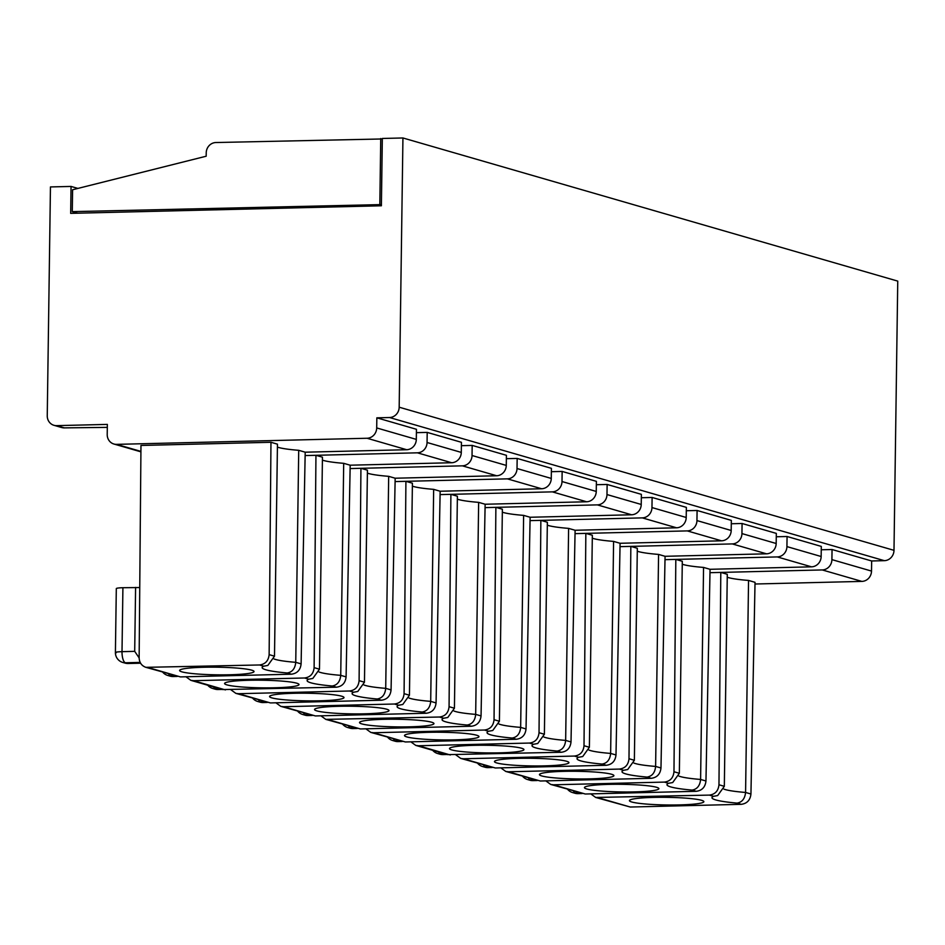 <?xml version="1.0" encoding="UTF-8"?>
<svg xmlns="http://www.w3.org/2000/svg" width="945" height="945" viewBox="0 0 945 945"><rect width="100%" height="100%" fill="white"/><g stroke="black" fill="none" stroke-linecap="round" stroke-linejoin="round"><path stroke-width="1.42" d="M462.388 465.838A10.147 9.462 -73.9 0 0 472.039 455.514L472.181 445.414L506.414 455.313L506.272 465.412A10.147 9.462 -73.9 0 1 496.621 475.748L462.388 465.838L360.931 468.307L367.428 470.185L364.463 682.207L357.801 691.468L353.69 692.212L349.496 690.996L238.53 693.701L235.848 693.358L230.911 689.779M349.496 690.996C355.273 690.252 358.474 686.802 359.1 680.66L364.463 682.207M350.122 468.578L360.931 468.307L359.1 680.66M589.668 778.869A37.221 3.815 -179.2 0 0 613.896 775.585A37.221 3.815 -179.2 0 0 563.692 771.356A37.221 3.815 -179.2 0 0 539.465 774.546A37.221 3.815 -179.2 0 0 589.668 778.869M682.266 564.212A50.758 5.209 -179.2 0 0 703.553 567.425L710.049 569.303L811.507 566.835L777.262 556.924L675.817 559.405L682.302 561.283L679.349 773.293L672.686 782.554L668.576 783.299A60.905 6.249 -179.2 0 0 692.071 790.103L696.252 791.308C702.04 790.563 705.265 787.126 705.962 780.995L700.599 779.448C699.985 785.685 697.138 789.229 692.071 790.103M703.553 567.425L700.599 779.448A50.758 5.209 0.8 0 1 678.888 776.069M541.603 488.754L507.37 478.855A10.147 9.462 -73.9 0 0 517.021 468.519L517.163 458.431L551.408 468.33L551.266 478.43A10.147 9.462 -73.9 0 1 541.603 488.754L440.157 491.235L433.66 489.356L430.696 701.367C430.081 707.604 427.234 711.16 422.167 712.022L426.36 713.239C432.137 712.483 435.373 709.045 436.07 702.926L430.696 701.367A50.758 5.209 0.8 0 1 408.984 697.989M440.157 491.235L436.07 702.926M269.136 654.625C268.498 660.768 265.297 664.217 259.532 664.973L145.884 667.335C141.62 665.8 139.364 662.622 139.139 657.803L140.97 445.461L270.967 442.284L269.136 654.625L274.499 656.184L267.837 665.434L263.726 666.19A60.905 6.249 -179.2 0 0 287.221 672.982L291.414 674.198L180.436 676.903L145.873 667.335M277.417 447.091A50.758 5.209 -179.2 0 0 298.714 450.316L295.75 662.327C295.135 668.564 292.288 672.119 287.221 672.982M668.576 783.299L664.382 782.094L553.416 784.799L550.734 784.444L545.797 780.865M664.382 782.094C670.147 781.338 673.348 777.889 673.974 771.746L679.349 773.293M665.008 559.664L675.817 559.405L673.974 771.746M592.302 538.189A50.758 5.209 -179.2 0 0 613.589 541.402L620.085 543.28L721.543 540.812L687.298 530.901L585.841 533.382L592.338 535.26L589.385 747.271L582.722 756.532L578.6 757.276L574.418 756.059C580.183 755.315 583.384 751.866 584.01 745.723L589.385 747.271M575.032 533.641L585.841 533.382L584.01 745.723M507.37 478.855L405.913 481.324L412.41 483.202L409.445 695.225L402.783 704.474L398.672 705.23L394.478 704.013L283.512 706.718L280.83 706.376L275.893 702.797M394.478 704.013C400.255 703.257 403.456 699.808 404.082 693.665L409.445 695.225M395.104 481.584L405.913 481.324L404.082 693.665M619.4 769.076C625.165 768.32 628.366 764.871 628.992 758.729L634.367 760.288L627.704 769.537L623.594 770.293L619.4 769.076L508.434 771.781L505.752 771.439L500.815 767.86M637.284 551.195A50.758 5.209 -179.2 0 0 658.57 554.42L655.617 766.43C655.003 772.667 652.156 776.223 647.089 777.085L651.27 778.302C657.047 777.546 660.283 774.109 660.98 767.99L655.617 766.43A50.758 5.209 0.8 0 1 633.906 763.052M547.32 525.172A50.758 5.209 -179.2 0 0 568.606 528.385L565.653 740.407C565.027 746.644 562.192 750.2 557.113 751.062L561.306 752.267C567.083 751.523 570.319 748.086 571.016 741.955L575.103 530.263L676.561 527.794L642.316 517.884L540.859 520.364L547.356 522.242L544.391 734.253L537.74 743.514L533.618 744.258L529.436 743.053L418.458 745.759L415.776 745.404L410.839 741.837M561.306 752.267L447.658 754.63M586.597 501.771L552.352 491.861A10.147 9.462 -73.9 0 0 562.003 481.537L562.145 471.437L596.389 481.348L596.248 491.435A10.147 9.462 -73.9 0 1 586.597 501.771L485.139 504.24L478.642 502.362L475.678 714.385C475.063 720.622 472.216 724.165 467.149 725.039L471.342 726.244L360.376 728.949L325.812 719.381L320.875 715.802M485.139 504.24L481.052 715.932L475.678 714.385A50.758 5.209 0.8 0 1 453.966 711.006M471.342 726.244C477.119 725.5 480.355 722.063 481.052 715.932M651.27 778.302L540.304 781.007L505.74 771.439M766.525 553.817L732.28 543.918A10.147 9.462 -73.9 0 0 741.943 533.582L742.073 523.495L776.317 533.393L776.176 543.493A10.147 9.462 -73.9 0 1 766.525 553.817L665.067 556.298L660.98 767.99M451.639 462.731L417.406 452.82A10.147 9.462 -73.9 0 0 427.057 442.496L427.199 432.397L461.432 442.307L461.29 452.407A10.147 9.462 -73.9 0 1 451.639 462.731L350.182 465.2L343.696 463.322L340.732 675.344C340.117 681.581 337.27 685.137 332.203 685.999L336.396 687.204L222.748 689.566M350.182 465.2L346.094 676.892L340.732 675.344A50.758 5.209 0.8 0 1 319.02 671.966M336.396 687.204C342.173 686.46 345.409 683.022 346.094 676.892M496.621 475.748L395.164 478.217L388.678 476.339L385.714 688.35C385.099 694.599 382.252 698.142 377.185 699.005L381.378 700.221L270.412 702.926L235.837 693.358M395.164 478.217L391.076 689.909L385.714 688.35A50.758 5.209 0.8 0 1 364.002 684.983M381.378 700.221C387.155 699.465 390.391 696.028 391.076 689.909M417.406 452.82L315.949 455.301L322.446 457.179L319.481 669.19L312.819 678.451L308.708 679.195L304.514 677.99L193.548 680.695L190.866 680.341L185.929 676.762M304.514 677.99C310.291 677.234 313.48 673.785 314.118 667.643L319.481 669.19M305.14 455.561L315.949 455.301L314.118 667.643M634.65 791.886A37.221 3.815 -179.2 0 0 658.878 788.591A37.221 3.815 -179.2 0 0 608.674 784.374A37.221 3.815 -179.2 0 0 584.459 787.551A37.221 3.815 -179.2 0 0 634.65 791.886M270.967 442.284L277.452 444.162L274.499 656.184M552.352 491.861L450.895 494.341L457.392 496.219L454.427 708.23L447.776 717.491L443.654 718.235L439.46 717.019L325.812 719.381M439.46 717.019C445.237 716.275 448.438 712.825 449.064 706.683L454.427 708.23M440.086 494.601L450.895 494.341L449.064 706.683M140.923 451.403L116.578 444.363A10.147 9.462 106.1 0 1 113.896 444.02A10.147 9.462 106.1 0 1 107.21 434.499L107.352 424.399L56.617 425.64A10.147 9.462 106.1 0 1 53.936 425.297A10.147 9.462 106.1 0 1 47.25 415.776L50.451 186.933L71.052 186.437L70.674 213.357L381.39 205.774L382.323 138.466L402.936 137.97L399.18 407.2A10.147 9.462 106.1 0 1 389.529 417.525L376.842 417.832L416.45 429.29L416.308 439.39A10.147 9.462 -73.9 0 1 406.657 449.714L305.2 452.194L301.112 663.886L295.75 662.327A50.758 5.209 0.8 0 1 273.979 658.925M291.414 674.198C297.191 673.442 300.427 670.005 301.112 663.886M376.842 417.832L376.701 427.931A10.147 9.462 106.1 0 1 367.05 438.256L116.578 444.363M631.579 514.777L597.334 504.878A10.147 9.462 -73.9 0 0 606.985 494.554L607.127 484.454L641.371 494.353L641.23 504.453A10.147 9.462 -73.9 0 1 631.579 514.777L530.121 517.258L523.624 515.379L520.66 727.39C520.045 733.627 517.21 737.183 512.131 738.045L516.324 739.262C522.101 738.506 525.337 735.068 526.034 728.949L520.66 727.39A50.758 5.209 0.8 0 1 498.96 724.012M530.121 517.258L526.034 728.949M597.334 504.878L495.877 507.347L502.374 509.225L499.409 721.248L492.758 730.497L488.636 731.253L484.442 730.036L373.476 732.741L370.794 732.399L365.857 728.819M502.327 512.166A50.758 5.209 -179.2 0 0 523.624 515.379M499.704 752.846A37.221 3.815 -179.2 0 0 523.932 749.562A37.221 3.815 -179.2 0 0 473.728 745.333A37.221 3.815 -179.2 0 0 449.501 748.523A37.221 3.815 -179.2 0 0 499.704 752.846M721.543 540.812A10.147 9.462 -73.9 0 0 731.194 530.476L731.335 520.388L697.091 510.477L686.306 510.737M687.298 530.901A10.147 9.462 -73.9 0 0 696.949 520.577L697.091 510.477M484.442 730.036C490.219 729.28 493.42 725.843 494.046 719.688L499.409 721.248M485.068 507.619L495.877 507.347L494.046 719.688M319.764 700.8A37.221 3.815 -179.2 0 0 343.992 697.505A37.221 3.815 -179.2 0 0 293.8 693.287A37.221 3.815 -179.2 0 0 269.573 696.465A37.221 3.815 -179.2 0 0 319.764 700.8M696.252 791.308L585.286 794.013L550.722 784.444M811.507 566.835A10.147 9.462 -73.9 0 0 821.158 556.51L821.299 546.411L787.067 536.5L776.27 536.772M777.262 556.924A10.147 9.462 -73.9 0 0 786.925 546.6L787.067 536.5M426.36 713.239L315.394 715.944L280.819 706.364M412.363 486.132A50.758 5.209 -179.2 0 0 433.66 489.356M732.28 543.918L630.835 546.387L637.32 548.265L634.367 760.288M575.103 530.263L568.606 528.385M574.418 756.059L463.452 758.764L460.758 758.422L455.821 754.842M613.589 541.402L610.635 753.425C610.009 759.662 607.174 763.206 602.095 764.068L606.288 765.285L495.322 767.99L460.758 758.422M676.561 527.794A10.147 9.462 -73.9 0 0 686.212 517.47L686.353 507.37L652.109 497.46L641.324 497.731M642.316 517.884A10.147 9.462 -73.9 0 0 651.967 507.559L652.109 497.46M529.436 743.053C535.201 742.297 538.402 738.848 539.028 732.706L544.391 734.253M409.74 726.823A37.221 3.815 -179.2 0 0 433.956 723.527A37.221 3.815 -179.2 0 0 383.764 719.31A37.221 3.815 -179.2 0 0 359.537 722.488A37.221 3.815 -179.2 0 0 409.74 726.823M665.067 556.298L658.57 554.42M620.014 546.647L630.835 546.387L628.992 758.729M606.288 765.285C612.065 764.529 615.301 761.091 615.998 754.972L610.635 753.425A50.758 5.209 0.8 0 1 588.924 750.047M620.085 543.28L615.998 754.972M518.71 758.351A37.221 3.815 -179.2 0 0 494.483 761.528A37.221 3.815 -179.2 0 0 544.686 765.863A37.221 3.815 -179.2 0 0 568.914 762.568A37.221 3.815 -179.2 0 0 518.71 758.351M530.05 520.624L540.859 520.364L539.028 732.706M516.324 739.262L405.358 741.967L370.794 732.399M428.746 732.316A37.221 3.815 -179.2 0 0 404.519 735.505A37.221 3.815 -179.2 0 0 454.722 739.841A37.221 3.815 -179.2 0 0 478.95 736.545A37.221 3.815 -179.2 0 0 428.746 732.316M457.345 499.149A50.758 5.209 -179.2 0 0 478.642 502.362M338.782 706.293A37.221 3.815 -179.2 0 0 314.555 709.482A37.221 3.815 -179.2 0 0 364.758 713.806A37.221 3.815 -179.2 0 0 388.974 710.522A37.221 3.815 -179.2 0 0 338.782 706.293M367.381 473.126A50.758 5.209 -179.2 0 0 388.678 476.339M322.399 460.109A50.758 5.209 -179.2 0 0 343.696 463.322M248.807 680.27A37.221 3.815 -179.2 0 0 224.591 683.459A37.221 3.815 -179.2 0 0 274.782 687.783A37.221 3.815 -179.2 0 0 299.01 684.487A37.221 3.815 -179.2 0 0 248.807 680.27M305.2 452.194L298.714 450.316M710.049 569.303L705.962 780.995M742.073 523.495L731.288 523.754M607.127 484.454L596.342 484.714M562.145 471.437L551.36 471.697M517.163 458.431L506.366 458.691M472.181 445.414L461.384 445.674M427.199 432.397L416.402 432.668M381.402 204.592L72.281 211.633L72.588 189.756L206.175 156.22L206.223 152.854A10.147 9.462 106.1 0 1 215.873 142.53L382.323 138.962M379.831 204.132L380.74 138.513M77.644 213.18L72.281 211.633M107.305 427.376L64.354 427.884A10.147 9.462 106.1 0 1 61.673 427.53L53.936 425.297M71.052 186.437L77.927 188.421M402.936 137.97L897.75 281.114L893.994 550.333A10.147 9.462 106.1 0 1 884.343 560.668L871.656 560.976L871.514 571.075A10.147 9.462 106.1 0 1 861.864 581.399L755.008 584.01M709.99 572.682L822.256 569.941A10.147 9.462 -73.9 0 0 831.907 559.617L832.049 549.517L821.252 549.777M832.049 549.517L871.656 560.976M718.968 784.763L720.799 572.41L727.284 574.288L724.331 786.311L717.668 795.56L713.558 796.316L709.364 795.099C715.129 794.355 718.33 790.906 718.968 784.763L724.331 786.311M750.944 794.013C750.259 800.131 747.022 803.569 741.246 804.325L737.053 803.108C742.049 802.281 744.896 798.738 745.581 792.453L750.944 794.013L755.031 582.321L748.546 580.443A50.758 5.209 0.8 0 1 727.248 577.23M741.246 804.325L630.268 807.03L595.704 797.462L590.779 793.883M709.364 795.099L595.716 797.462M679.632 804.904A37.221 3.815 0.8 0 1 629.441 800.569A37.221 3.815 0.8 0 1 653.656 797.391A37.221 3.815 0.8 0 1 703.86 801.608A37.221 3.815 0.8 0 1 679.632 804.904M748.546 580.443L745.581 792.453A50.758 5.209 -179.2 0 1 723.87 789.087M139.742 587.542L122.909 587.719A10.147 1.039 -179.2 0 0 116.306 588.605L115.408 652.534A10.147 10.147 0 0 0 122.732 662.433A10.147 9.462 -73.9 0 0 125.413 662.776A10.147 3.532 -91.4 0 1 122.011 651.66C116.459 651.861 114.463 652.286 116.046 652.912M139.139 657.885L134.698 651.353L122.011 651.66L122.909 587.719M135.596 587.412L134.698 651.353M229.8 674.765A37.221 3.815 -179.2 0 0 254.028 671.482A37.221 3.815 -179.2 0 0 203.825 667.253A37.221 3.815 -179.2 0 0 179.609 670.442A37.221 3.815 -179.2 0 0 229.8 674.765M259.532 664.973L263.726 666.19M623.594 770.293A60.905 6.249 -179.2 0 0 647.089 777.085M450.34 754.972L418.458 745.759M551.266 478.43L517.021 468.519M180.436 676.903L148.566 667.678M416.308 439.39L376.701 427.931M406.657 449.714L367.05 438.256M308.708 679.195A60.905 6.249 -179.2 0 0 332.203 685.999M731.194 530.476L696.949 520.577M585.286 794.013L553.416 784.799M270.412 702.926L238.53 693.701M821.158 556.51L786.925 546.6M398.672 705.23A60.905 6.249 -179.2 0 0 422.167 712.022M315.394 715.944L283.512 706.718M506.272 465.412L472.039 455.514M495.322 767.99L463.452 758.764M686.212 517.47L651.967 507.559M533.618 744.258A60.905 6.249 -179.2 0 0 557.113 751.062M571.016 741.955L565.653 740.407A50.758 5.209 0.8 0 1 543.942 737.029M360.376 728.949L328.494 719.736M540.304 781.007L508.434 771.781M578.6 757.276A60.905 6.249 -179.2 0 0 602.095 764.068M405.358 741.967L373.476 732.741M488.636 731.253A60.905 6.249 -179.2 0 0 512.131 738.045M443.654 718.235A60.905 6.249 -179.2 0 0 467.149 725.039M353.69 692.212A60.905 6.249 -179.2 0 0 377.185 699.005M225.43 689.909L193.548 680.695M776.176 543.493L741.943 533.582M641.23 504.453L606.985 494.554M596.248 491.435L562.003 481.537M461.29 452.407L427.057 442.496M64.354 427.884L56.617 425.64M893.994 550.333L399.18 407.2M884.343 560.668L389.529 417.525M822.256 569.941L861.864 581.399M573.497 791.036A10.147 3.532 88.6 0 0 575.245 792.902A10.147 9.462 106.1 0 1 572.564 792.56L574.926 793.245A10.147 9.462 -73.9 0 0 577.608 793.587A10.147 3.532 88.6 0 0 577.997 793.635A10.147 3.532 88.6 0 0 578.387 793.564M579.592 792.796L575.245 792.902L581.943 793.481M831.907 559.617L871.514 571.075M598.398 797.804L630.268 807.03M737.053 803.108A60.905 6.249 0.8 0 1 713.558 796.316M173.537 676.455A10.147 3.532 -91.4 0 1 173.148 676.525A10.147 3.532 -91.4 0 1 172.758 676.466A10.147 9.462 106.1 0 1 170.076 676.124A10.147 10.147 0 0 0 173.148 676.525L177.294 676.419M168.647 673.915A10.147 3.532 88.6 0 0 170.395 675.781A10.147 9.462 106.1 0 1 167.726 675.439A10.147 10.147 0 0 1 162.764 672.214M177.105 676.36L170.395 675.781L174.742 675.675M533.405 780.558A10.147 3.532 -91.4 0 1 533.015 780.629A10.147 3.532 -91.4 0 1 532.626 780.57A10.147 9.462 106.1 0 1 529.944 780.227A10.147 10.147 0 0 0 533.015 780.629L537.162 780.523M536.961 780.464L530.263 779.885A10.147 9.462 106.1 0 1 527.582 779.542L529.944 780.227M534.598 779.779L530.263 779.885A10.147 3.532 88.6 0 1 528.515 778.018M488.423 767.541A10.147 3.532 -91.4 0 1 488.033 767.612A10.147 3.532 -91.4 0 1 487.644 767.564A10.147 9.462 106.1 0 1 484.962 767.21A10.147 10.147 0 0 0 488.033 767.612L492.18 767.505M483.533 765.013A10.147 3.532 88.6 0 0 485.281 766.879A10.147 9.462 106.1 0 1 482.6 766.537A10.147 10.147 0 0 1 477.65 763.312M398.447 741.518A10.147 3.532 -91.4 0 1 398.069 741.589A10.147 3.532 -91.4 0 1 397.68 741.53A10.147 9.462 106.1 0 1 394.998 741.187L392.636 740.502A10.147 9.462 106.1 0 0 395.317 740.845L402.015 741.423M354.67 727.733L350.335 727.839A10.147 9.462 106.1 0 1 347.654 727.496L350.016 728.17A10.147 10.147 0 0 0 353.087 728.571A10.147 3.532 -91.4 0 1 352.698 728.524A10.147 9.462 106.1 0 1 350.016 728.17M348.575 725.973A10.147 3.532 88.6 0 0 350.335 727.839L357.033 728.418M353.465 728.5A10.147 3.532 -91.4 0 1 353.087 728.571L357.222 728.477M303.593 712.955A10.147 3.532 88.6 0 0 305.353 714.822A10.147 9.462 106.1 0 1 302.672 714.479A10.147 10.147 0 0 1 297.722 711.254M312.051 715.4L307.716 715.507A10.147 9.462 106.1 0 1 305.034 715.164L302.672 714.479M308.483 715.483A10.147 3.532 -91.4 0 1 308.105 715.554A10.147 3.532 -91.4 0 1 307.716 715.507L305.353 714.822L309.688 714.715M258.611 699.95A10.147 3.532 88.6 0 0 260.371 701.816A10.147 9.462 106.1 0 1 257.69 701.462A10.147 10.147 0 0 1 252.728 698.249M267.069 702.395L262.734 702.489A10.147 9.462 106.1 0 1 260.052 702.147L257.69 701.462M263.501 702.478A10.147 3.532 -91.4 0 1 263.112 702.548A10.147 3.532 -91.4 0 1 262.734 702.489L260.371 701.816L264.706 701.71M218.519 689.46A10.147 3.532 -91.4 0 1 218.13 689.531A10.147 3.532 -91.4 0 1 217.74 689.484A10.147 9.462 106.1 0 1 215.07 689.141A10.147 10.147 0 0 0 218.13 689.531L222.276 689.437M222.087 689.377L215.389 688.799A10.147 9.462 106.1 0 1 212.708 688.456L215.07 689.141M219.724 688.692L215.389 688.799A10.147 3.532 88.6 0 1 213.629 686.932M128.555 663.437A10.147 3.532 -91.4 0 1 128.166 663.508A10.147 3.532 -91.4 0 1 127.776 663.461A10.147 9.462 106.1 0 1 125.094 663.106A10.147 10.147 0 0 0 128.166 663.508L140.592 663.201M140.155 662.41L125.413 662.776L127.776 663.461L140.557 663.142M399.652 740.75L395.317 740.845A10.147 3.532 88.6 0 1 393.557 738.978M444.634 753.756L440.299 753.862A10.147 9.462 106.1 0 1 437.618 753.519A10.147 10.147 0 0 1 432.668 750.295M438.551 751.996A10.147 3.532 88.6 0 0 440.299 753.862L442.662 754.547A10.147 9.462 106.1 0 1 439.98 754.204L437.618 753.519M446.997 754.441L442.662 754.547A10.147 3.532 -91.4 0 0 443.051 754.594L447.198 754.5M443.429 754.523A10.147 3.532 -91.4 0 1 443.051 754.594A10.147 10.147 0 0 1 439.98 754.204M489.616 766.773L485.281 766.879L491.979 767.458M415.776 745.404L447.67 754.63M190.855 680.341L222.76 689.566M113.896 444.02L140.923 451.84M567.614 789.335A10.147 10.147 0 0 0 572.564 792.56M574.926 793.245A10.147 10.147 0 0 0 577.997 793.635L582.144 793.54M305.034 715.164A10.147 10.147 0 0 0 308.105 715.554L312.24 715.459M260.052 702.147A10.147 10.147 0 0 0 263.112 702.548L267.258 702.442M125.094 663.106L122.732 662.433M342.704 724.272A10.147 10.147 0 0 0 347.654 727.496M394.998 741.187A10.147 10.147 0 0 0 398.069 741.589L402.204 741.482M170.076 676.124L167.726 675.439M207.746 685.231A10.147 10.147 0 0 0 212.708 688.456M387.686 737.277A10.147 10.147 0 0 0 392.636 740.502M484.962 767.21L482.6 766.537M522.632 776.317A10.147 10.147 0 0 0 527.582 779.542"/></g></svg>
